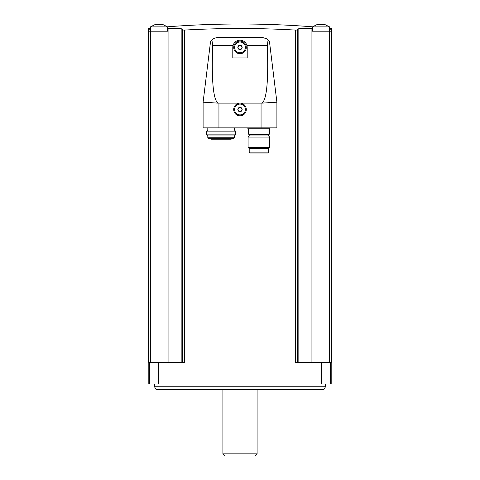 <?xml version="1.0" encoding="UTF-8"?>
<svg xmlns="http://www.w3.org/2000/svg" width="480" height="480" viewBox="0 0 480 480"><rect width="100%" height="100%" fill="white"/><g stroke="black" fill="none" stroke-linecap="round" stroke-linejoin="round"><path stroke-width="0.72" d="M329.55 28.284A938.7 938.7 0 0 1 331.8 28.5L331.8 384L148.2 384L148.2 28.5A938.7 938.7 0 0 1 150.45 28.284M182.694 362.4L182.694 30.03L184.446 30.084L182.694 30.03A936.456 81.618 -90 0 0 181.158 28.614C179.952 28.116 175.59 28.116 168.072 28.614A936.456 932.892 -90 0 0 168 28.614L168 31.2L148.542 31.2L148.542 29.286C148.086 28.236 148.086 28.236 148.542 29.286A937.884 937.884 0 0 1 150.45 29.1M329.55 29.1A937.884 937.884 0 0 1 331.458 29.286C331.914 28.236 331.914 28.236 331.458 29.286L331.458 31.2L331.116 31.2L331.116 362.4L295.554 362.4L295.554 30.084L297.306 30.03L295.554 30.084C258.516 27.966 221.484 27.966 184.446 30.084L184.446 362.4L148.884 362.4L148.884 31.2M181.158 362.4L181.158 28.614L172.884 28.338M300.126 28.338L298.914 28.566M331.116 31.2L329.472 31.2L329.472 362.4M297.306 362.4L297.306 30.03A936.456 81.618 90 0 1 298.842 28.614C300.048 28.116 304.41 28.116 311.928 28.614A936.456 932.892 90 0 1 312 28.614L312 31.2L329.472 31.2M268.11 39.858L267.288 45.402C268.56 80.088 266.826 99.324 262.086 103.11L217.914 103.11C213.174 99.324 211.44 80.088 212.712 45.402L211.89 39.858L214.266 38.292L217.008 37.548L262.518 37.512L266.58 38.73L269.43 41.358L268.11 39.858M247.2 57.936L232.8 57.936L232.8 47.4A7.2 7.2 0 0 1 240 40.2A7.2 7.2 0 0 1 247.2 47.4L247.2 57.936M262.086 103.11L276.9 102.204L269.43 41.358M217.914 103.11L203.1 102.204L210.57 41.358L211.89 39.858L210.57 41.358M211.89 39.858L212.712 45.402L233.082 45.402M238.506 103.38A6.3 6.3 0 0 0 234.81 113.076A6.3 6.3 0 0 0 245.19 113.076A6.3 6.3 0 0 0 241.494 103.38M276.9 102.204L276.9 127.86L203.1 127.86L203.1 102.204M240 41.1A6.3 6.3 0 0 1 245.454 50.55A6.3 6.3 0 0 1 234.546 50.55A6.3 6.3 0 0 1 240 41.1M240 104.1A5.4 5.4 0 0 1 244.674 112.2A5.4 5.4 0 0 1 235.326 112.2A5.4 5.4 0 0 1 240 104.1M240 107.34A2.16 2.16 0 0 1 242.088 110.058A2.16 2.16 0 0 1 238.92 111.372A2.16 2.16 0 0 1 240 107.34M238.962 107.7L237.924 109.5L238.962 111.3L241.038 111.3L242.076 109.5L241.038 107.7L238.962 107.7L237.924 109.5L238.962 111.3L241.038 111.3L242.076 109.5L241.038 107.7L238.962 107.7M240 42A5.4 5.4 0 0 1 244.674 50.1A5.4 5.4 0 0 1 235.326 50.1A5.4 5.4 0 0 1 240 42M240 45.24A2.16 2.16 0 0 1 242.088 47.958A2.16 2.16 0 0 1 238.92 49.272A2.16 2.16 0 0 1 240 45.24M238.962 45.6L237.924 47.4L238.962 49.2L241.038 49.2L242.076 47.4L241.038 45.6L238.962 45.6L237.924 47.4L238.962 49.2L241.038 49.2L242.076 47.4L241.038 45.6L238.962 45.6M269.52 128.76L248.28 128.76L248.28 134.16L269.52 134.16L269.52 128.76L270.42 127.86M268.596 134.7L249.204 134.7L249.204 135.96L268.596 135.96L268.596 134.7L269.136 134.16M269.7 137.064L248.1 137.064L248.1 147.456L269.7 147.456L269.7 137.064L268.596 135.96M269.7 147.456L268.596 148.56L249.204 148.56L248.1 147.456M268.596 148.56L268.596 152.16L267.696 153.06L250.104 153.06L249.204 152.16L268.596 152.16M254.226 153.06L266.46 153.06M251.34 153.06L252.954 153.06M234.396 127.86L234.396 130.02L207.804 130.02L206.7 131.124L206.7 134.856L235.5 134.856L235.5 131.124L206.7 131.124M234.396 130.02L235.5 131.124M235.5 134.856L234.396 135.96L207.804 135.96L206.7 134.856M234.396 135.96L234.396 137.76L233.496 138.66L208.704 138.66L207.804 137.76L234.396 137.76M231.492 138.66L210.708 138.66L211.02 139.2L231.18 139.2L231.492 138.66M168 28.002L168 28.614M312 28.614L312 28.002M150.45 31.2L150.45 26.88L167.55 26.88L162.876 24.54L155.124 24.54L150.45 26.88L155.124 24.54M312.45 31.2L312.45 26.88L329.55 26.88L324.876 24.54L317.124 24.54L312.45 26.88L317.124 24.54M325.5 386.748L323.97 389.4L156.03 389.4L154.5 386.748L325.5 386.748L325.5 384M154.5 386.748L154.5 384M257.1 453.834L222.9 453.834L225.066 456L254.934 456L257.1 453.834L257.1 389.4M222.9 453.834L222.9 389.4M150.528 31.2L150.528 362.4M149.682 384L149.682 362.4M330.318 384L330.318 362.4M311.928 28.614L311.928 362.4M298.842 28.614L298.842 362.4M158.352 384L158.352 362.4M321.648 384L321.648 362.4M168.072 28.614L168.072 362.4M267.288 45.402L246.918 45.402M218.94 103.38L218.94 127.86M261.06 103.38L261.06 127.86M248.28 128.76L247.38 127.86M249.204 134.7L248.664 134.16M249.204 135.96L248.1 137.064M249.204 148.56L249.204 152.16M207.804 127.86L207.804 130.02M207.804 135.96L207.804 137.76M312.534 26.808A938.7 938.7 0 0 0 167.466 26.808M167.55 31.2L167.55 26.88L162.876 24.54M329.55 31.2L329.55 26.88L324.876 24.54"/></g></svg>
